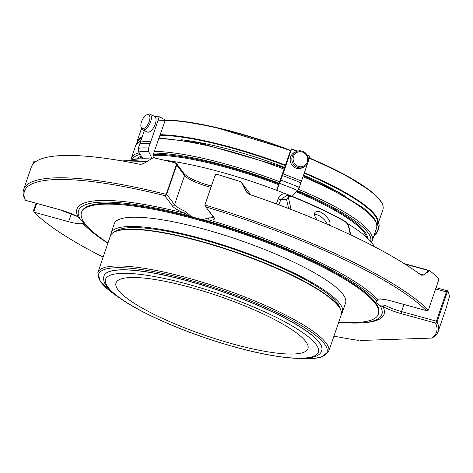 <?xml version="1.0" encoding="UTF-8"?>
<svg xmlns="http://www.w3.org/2000/svg" width="473" height="473" viewBox="0 0 473 473"><rect width="100%" height="100%" fill="white"/><g stroke="black" fill="none" stroke-linecap="round" stroke-linejoin="round"><path stroke-width="0.71" d="M293.26 354.017A101.423 20.771 -161.1 0 0 307.941 348.625A101.423 20.771 -161.1 0 0 218.709 296.116A101.423 20.771 -161.1 0 0 116.021 282.919A101.423 20.771 -161.1 0 0 181.981 326.79A101.423 20.771 -161.1 0 0 293.26 354.017M103.93 275.99A115.11 23.579 18.9 0 1 103.954 275.93A115.11 23.579 18.9 0 1 120.609 269.811A115.11 23.579 18.9 0 1 271.248 311.269A115.11 23.579 18.9 0 1 321.758 350.505A115.11 23.579 18.9 0 1 321.741 350.564M339.644 307.651A119.308 24.436 -161.1 0 0 234.679 249.484A119.308 24.436 -161.1 0 0 116.086 231.114M341.429 313.948A122.259 25.039 -161.1 0 0 342.428 312.204A122.259 25.039 -161.1 0 0 234.874 248.91A122.259 25.039 -161.1 0 0 111.096 233A122.259 25.039 -161.1 0 0 110.812 234.992M342.428 312.204L345.597 302.945A122.259 25.039 -161.1 0 0 238.043 239.651A122.259 25.039 -161.1 0 0 114.265 223.741L111.096 233M338.78 321.977A156.906 32.134 -161.1 0 0 378.382 314.167A156.906 32.134 -161.1 0 0 309.525 260.688A156.906 32.134 -161.1 0 0 81.48 212.513A156.906 32.134 -161.1 0 0 107.986 242.956M378.382 314.167L378.642 313.392A156.906 32.134 -161.1 0 0 309.791 259.919A156.906 32.134 -161.1 0 0 81.746 211.744L81.48 212.513M246.161 191.441A1.726 0.296 -27.8 0 1 246.238 191.47L246.752 192.28C248.668 194.036 249.738 194.805 249.945 194.574L246.161 191.441L241.396 182.43L240.479 181.662A219.082 44.87 -161.1 0 0 217.089 174.354A1.726 0.313 -73.3 0 1 217.148 174.348A1.726 0.313 -73.3 0 1 217.196 174.389M249.945 194.598L249.945 194.574C320.676 218.414 387.801 249.981 421.207 275.185A1.726 1.425 126.7 0 1 421.218 275.191L423.536 274.896A1.726 1.289 52.6 0 1 423.832 275.044L421.218 275.191A219.082 44.87 -161.1 0 0 249.933 194.598M289.825 208.977A1.726 1.313 -12.7 0 1 290.972 208.977L288.636 198.766C288.104 196.679 289.157 195.911 291.782 196.466A142.964 29.279 18.9 0 1 344.817 221.423C346.951 223.108 348.223 224.965 348.636 226.999A1.726 1.313 -12.9 0 1 349.086 227.649C347.838 224.042 346.289 221.807 344.445 220.962A1.726 1.123 119.2 0 1 344.817 221.423M241.396 182.43A1.726 0.337 -27.8 0 1 241.49 182.466A1.726 1.62 -36.7 0 0 240.639 181.727M429.809 270.739A1.726 1.478 -50.9 0 0 429.324 270.526A1.726 0.485 105.4 0 0 429.236 270.461A1.726 0.485 105.4 0 0 428.91 270.657A1.726 1.307 50.9 0 1 429.242 270.822L423.832 275.044M204.975 205.046L205.051 204.649A1.726 0.355 -161.1 0 0 205.004 204.703A1.726 1.726 0 0 0 204.986 205.773L213.092 216.8A1.726 1.62 -36.7 0 0 213.926 217.367L205.093 206.039L204.975 205.046A219.082 44.87 18.9 0 1 428.349 310.152L438.512 280.53L438.542 278.562A219.082 44.87 -161.1 0 0 429.839 270.763L429.242 270.822M437.07 321.841L437.194 321.445A1.726 0.355 -161.1 0 0 436.413 321.185A1.726 0.485 105.4 0 0 436.136 322.409L437.07 321.841A219.082 44.87 18.9 0 1 438.187 331.419L445.832 309.088A219.082 44.87 -161.1 0 0 446.033 308.431L449.35 296.902A219.082 44.87 -161.1 0 0 447.907 291.102L447.878 291.061A1.726 1.726 0 0 0 447.251 290.741A1.726 0.485 105.4 0 0 446.429 291.924A1.726 0.355 18.9 0 1 447.21 292.184L447.907 291.102M146.63 161.636L146.187 161.547A1.726 1.271 95.7 0 1 146.784 161.411L146.955 161.435M32.247 165.183L33.654 161.937A1.726 1.454 24.6 0 1 34.038 161.973A1.726 0.485 -74.6 0 1 34.363 161.778A1.726 0.485 -74.6 0 1 34.452 161.843M139.748 164.249A1.726 0.911 101.5 0 0 139.647 164.214A1.726 0.911 101.5 0 0 139.517 164.208A219.082 44.87 -161.1 0 0 69.153 155.434A219.082 44.87 -161.1 0 0 31.295 167.164L23.65 189.496A219.082 44.87 18.9 0 1 166.165 194.368L165.881 195.243A1.726 1.62 -36.7 0 0 166.691 194.267A1.726 0.355 -161.1 0 0 166.342 193.995L166.165 194.368M139.517 164.208L141.06 164.291L143.946 163.309L153.205 157.751A1.726 1.726 0 0 1 153.796 157.775A1.726 0.822 -77.6 0 1 153.902 157.822M153.666 157.769A1.726 0.822 -77.6 0 1 153.79 157.775L175.53 162.889A1.726 0.65 104 0 0 175.424 162.889A219.082 44.87 -161.1 0 0 153.666 157.769M350.381 234.726L348.636 226.999M329.332 224.811C332.803 221.76 321.758 209.705 316.407 211.543L315.048 212.33C313.912 213.879 314.433 216.102 316.603 219.005M288.589 208.504L286.52 199.387A1.726 1.313 -12.9 0 1 288.636 198.766M175.66 162.966A1.726 0.65 104 0 0 175.53 162.895A1.726 1.726 0 0 1 176.494 163.534A1.726 1.62 -36.7 0 0 175.66 162.966M166.342 193.995L176.358 164.734L175.424 162.889M176.358 164.734A1.726 0.355 18.9 0 1 176.707 165.006A1.726 1.62 -36.7 0 0 176.494 163.534L184.334 174.034A1.726 1.62 143.3 0 1 184.547 175.507L176.707 165.006L166.691 194.267L174.531 204.774A20.723 4.245 -161.1 0 0 185.493 211.431L191.198 216.463A20.723 4.245 -161.1 0 0 202.722 219.632L208.764 217.84A1.726 1.366 93.1 0 0 209.474 220.087L204.679 220.111A160.3 32.832 18.9 0 1 376.573 300.999L377.336 299.072A1.726 1.579 80.4 0 0 378.169 299.178C380.783 298.782 385.424 299.462 392.093 301.224A1.726 0.485 105.4 0 0 392.206 301.212M217.089 174.354L215.073 175.388L205.051 204.649M428.349 310.152L426.262 310.59L392.005 301.159A1.726 0.485 105.4 0 0 392.093 301.224L426.262 310.59A217.763 44.604 18.9 0 0 206.228 207.05M447.34 290.806A1.726 0.485 105.4 0 0 447.251 290.741L436.071 287.661M437.194 321.445L447.21 292.184M438.187 331.419A219.082 44.87 18.9 0 1 433.085 337.367L431.737 337.941A217.763 44.604 18.9 0 0 435.598 323.094L436.136 322.409M103.138 257.123A217.763 44.604 18.9 0 1 34.222 212.241L33.471 210.745L36.049 203.23M59.858 209.74A1.726 0.485 -74.6 0 1 59.746 209.752A1.726 0.485 -74.6 0 1 59.657 209.687L25.406 200.256L24.767 199.074A219.082 44.87 18.9 0 1 23.65 189.496M344.149 220.867A1.726 1.123 119.2 0 1 344.445 220.962C329.445 212.584 311.855 204.306 291.67 196.124A1.726 0.438 112 0 1 291.782 196.466M291.569 196.124A1.726 0.438 112 0 1 291.67 196.124L289.423 195.68L291.569 196.124M286.218 195.787L280.785 199.576L286.52 199.387L289.399 195.686M25.211 199.931L25.406 200.256A217.763 44.604 18.9 0 1 164.687 195.615L172.385 205.932A1.726 1.62 -36.7 0 0 174.531 204.774L184.547 175.507A20.723 4.245 18.9 0 0 210.958 187.308M165.881 195.243L164.687 195.615M431.547 338.094L360 340.477L431.542 338.094M358.599 340.377A217.763 44.604 18.9 0 1 333.932 336.143M34.222 212.241L68.638 221.713A20.723 4.245 -161.1 0 0 82.905 223.463L83.502 223.776A20.723 4.245 -161.1 0 0 83.626 223.546A20.723 4.245 -161.1 0 0 81.013 220.128L80.321 219.46A160.3 32.832 18.9 0 1 78.92 216.628A160.3 32.832 18.9 0 1 189.135 215.836L184.257 213.146A1.726 0.597 -66.7 0 0 185.493 211.431M376.786 301.538L376.573 300.999L376.786 301.538A20.723 4.245 -161.1 0 0 376.768 301.591A20.723 4.245 -161.1 0 0 379.376 305.008L384.602 305.12A1.726 0.993 117.3 0 1 383 306.664L380.067 305.676A160.3 32.832 18.9 0 1 377.886 318.991A160.3 32.832 18.9 0 1 338.692 322.231M79.996 218.839L77.755 216.622A1.726 0.993 -62.7 0 0 78.004 216.687A22.45 4.6 -161.1 0 0 59.657 209.687M189.135 215.836L191.198 216.463M202.722 219.632L204.679 220.111M379.376 305.008L380.067 305.676M88.451 228.82A162.316 33.246 -161.1 0 1 82.905 223.463L83.502 223.776A160.3 32.832 18.9 0 0 107.897 243.211M346.892 223.179A133.824 27.41 18.9 0 1 374.273 246.581M290.901 195.869A133.995 27.446 -161.1 0 0 288.589 194.929A2.59 0.633 -68.1 0 0 288.477 195.716M276.386 203.922L278.089 198.938C279.348 195.763 281.642 193.96 284.977 193.534L288.589 194.929M128.993 160.524A133.824 27.41 18.9 0 1 150.97 158.958M164.403 160.193A133.824 27.41 18.9 0 1 284.977 193.534M293.532 156.504A7.598 7.237 -112 0 1 305.936 154.511A7.598 7.237 -112 0 1 301.762 166.697A7.598 7.237 -112 0 1 293.532 156.504M141.528 121.727A7.598 3.53 115.2 0 1 146.464 114.957A7.598 3.53 115.2 0 1 149.911 118.274A7.598 3.53 115.2 0 1 145.702 127.207A7.598 3.53 115.2 0 1 140.954 126.663A7.598 3.53 115.2 0 1 141.528 121.727M373.912 235.879A7.598 3.53 -64.8 0 0 378.465 229.334A7.598 3.53 -64.8 0 0 379.039 224.397L378.814 223.315A8.632 4.009 -64.8 0 0 378.524 222.416M292.302 156.25A8.632 8.224 -112 0 1 296.89 151.348A8.632 8.224 -112 0 1 307.746 156.279A8.632 8.224 -112 0 1 303.347 167.359A8.632 8.224 -112 0 1 294.448 165.408A8.632 8.224 -112 0 1 292.302 156.25M303.347 167.359L301.685 168.033A8.632 8.224 -112 0 1 292.793 166.076A8.632 8.224 -112 0 1 290.641 156.918A8.632 8.224 -112 0 1 295.229 152.016L296.89 151.348M146.464 114.957L147.44 114.442A8.632 4.009 115.2 0 1 149.888 114.176A8.632 4.009 115.2 0 1 149.84 123.695A8.632 4.009 115.2 0 1 142.533 129.803A8.632 4.009 115.2 0 1 141.179 127.745L140.954 126.663M149.888 114.176L154.594 116.388A8.632 4.009 115.2 0 1 155.298 124.056A8.632 4.009 115.2 0 1 147.239 132.014L142.533 129.803M374.025 235.56A8.632 4.009 -64.8 0 0 378.158 228.926A8.632 4.009 -64.8 0 0 378.814 223.315M276.628 190.306L290.57 150.414L291.51 149.226L283.067 173.887A66.338 13.587 -161.1 0 1 301.472 181.2L299.326 187.468L297.57 190.548L292.137 196.313M285.544 165.136A127.326 26.08 -161.1 0 0 160.146 134.693L165.337 120.012L159.626 116.855L159.176 117.097L159.626 116.855M160.146 134.693L153.311 154.417L154.34 157.899M144.342 130.649L140.416 142.101A66.338 13.587 -161.1 0 1 150.733 141.758L148.587 148.025L148.741 151.65L151.898 158.384M155.292 116.949A66.338 13.587 -161.1 0 1 159.176 117.097L150.733 141.758M140.416 142.101L139.837 143.792A66.338 13.587 18.9 0 1 150.154 143.449M139.837 143.792L138.276 148.368L138.725 151.981L143.106 158.774M297.558 151.112A65.901 13.498 -161.1 0 0 291.605 148.9L291.51 149.226A66.338 13.587 -161.1 0 1 297.056 151.283M309.862 156.155L309.916 156.539L309.862 156.155A65.901 13.498 -161.1 0 0 307.078 154.955M307.349 155.434A66.338 13.587 -161.1 0 1 309.916 156.539L308.165 161.654M307.621 163.238L301.472 181.2M283.067 173.887L282.487 175.578A66.338 13.587 18.9 0 1 300.893 182.897M282.487 175.578L276.8 190.371M327.115 224.208A9.495 4.411 41.2 0 0 314.45 214.328M269.036 313.871A112.479 23.035 -161.1 0 0 105.39 279.992A112.479 23.035 -161.1 0 0 261.51 353.449A112.479 23.035 -161.1 0 0 269.036 313.871M271.206 311.388A115.11 23.579 -161.1 0 0 103.912 276.049C102.221 283.416 108.583 289.145 114.791 294.342C122.667 300.645 133.758 307.344 148.073 314.45C167.3 323.916 188.786 332.531 212.537 340.3C243.394 350.227 269.557 356.134 291.019 358.02C309.862 359.379 320.091 356.914 321.717 350.617A115.11 23.579 -161.1 0 0 271.206 311.388M118.297 297.026A120.656 24.714 18.9 0 1 116.163 267.718A120.656 24.714 18.9 0 1 282.227 315.136A120.656 24.714 18.9 0 1 297.493 358.38M119.474 297.872L117.085 296.305L100.394 281.819L97.876 272.489A121.975 24.98 18.9 0 1 115.53 266.003A121.975 24.98 18.9 0 1 249.354 298.747A121.975 24.98 18.9 0 1 328.67 351.51L320.854 357.363L309.567 358.824L296.051 358.327M328.67 351.51L341.187 314.953A121.975 24.98 -161.1 0 0 261.865 262.196A121.975 24.98 -161.1 0 0 128.041 229.452A121.975 24.98 -161.1 0 0 110.386 235.932L97.876 272.489M340.182 308.869A121.537 24.892 -161.1 0 0 233.987 251.488A121.537 24.892 -161.1 0 0 114.909 231.74M247.379 192.996L241.49 182.466L250.725 194.835M404.858 264.035L428.91 270.657L423.536 274.896L419.19 273.701M34.967 162.227L34.038 161.973L33.145 163.971M122.259 160.944A149.007 30.52 18.9 0 1 146.187 161.547M217.154 174.348A1.726 1.726 0 0 0 215.02 175.442L205.004 204.703A1.726 0.355 -161.1 0 0 205.016 204.785M278.969 204.88L280.785 199.576A2.59 0.532 -161.1 0 1 278.089 198.938M384.602 305.12A20.723 4.245 -161.1 0 0 401.53 311.589L436.413 321.185L446.429 291.924L435.627 288.95M403.96 304.488L401.53 311.589A1.726 0.485 105.4 0 0 401.341 313.664L435.598 323.094M36.734 203.414L33.914 211.65M172.385 205.932A22.45 4.6 -161.1 0 0 184.257 213.146A162.316 33.246 -161.1 0 0 78.004 216.687M392.005 301.159A22.45 4.6 -161.1 0 0 377.336 299.072A162.316 33.246 -161.1 0 0 209.474 220.087A22.45 4.6 -161.1 0 0 213.926 217.367M208.764 217.84A20.723 4.245 -161.1 0 0 213.205 216.965M362.88 322.775A162.316 33.246 -161.1 0 0 383 306.664A22.45 4.6 -161.1 0 0 401.341 313.664M68.638 221.713L71.376 213.707M303.353 175.714L337.781 192.008L362.797 207.606C373.209 215.144 377.815 221.938 376.62 227.98A127.326 26.08 -161.1 0 0 363.11 208.883A127.326 26.08 -161.1 0 0 303.016 176.695M284.178 169.139A127.326 26.08 -161.1 0 0 158.697 138.69M140.812 140.948A127.326 26.08 -161.1 0 0 135.698 145.495L140.989 140.428M298.493 189.289A127.326 26.08 18.9 0 1 358.771 221.553A127.326 26.08 18.9 0 1 372.281 240.656L371.441 242.306M135.698 145.495L131.358 158.171A127.326 26.08 18.9 0 1 139.204 152.726M154.358 151.366A127.326 26.08 18.9 0 1 279.839 181.809M132.215 159.732A126.007 25.808 18.9 0 1 140.25 154.352M153.772 153.069A126.007 25.808 18.9 0 1 279.336 183.288M297.535 190.584A126.007 25.808 18.9 0 1 370.643 241.366M136.478 159.123A122.578 25.104 18.9 0 1 141.415 156.155M153.317 154.405A122.578 25.104 18.9 0 1 279.105 183.962M296.991 191.163A122.578 25.104 18.9 0 1 367.645 238.268M137.974 158.993A121.886 24.963 18.9 0 1 141.959 157.001M153.577 155.31A121.886 24.963 18.9 0 1 278.839 184.736M296.388 191.802A121.886 24.963 18.9 0 1 313.014 199.21A121.886 24.963 18.9 0 1 366.545 237.251M344.208 195.562A117.535 24.07 -161.1 0 0 303.56 175.111M284.752 167.472A117.535 24.07 -161.1 0 0 181.177 139.748M376.963 225.254A126.888 25.985 -161.1 0 0 363.968 205.211A126.888 25.985 -161.1 0 0 304.216 173.189M285.379 165.633A126.888 25.985 -161.1 0 0 159.868 135.26M141.912 137.744A126.888 25.985 -161.1 0 0 137.093 143.13M369.182 189.98A126.888 25.985 -161.1 0 0 309.431 157.958L344.149 174.36L369.312 190.04C379.849 198.021 384.389 204.531 382.923 209.563A127.326 26.08 -161.1 0 0 369.413 190.465A127.326 26.08 -161.1 0 0 309.324 158.272M158.124 120.172L182.442 121.295L214.902 127.172L290.582 150.384A126.888 25.985 -161.1 0 0 165.284 120.03M290.481 150.716A127.326 26.08 -161.1 0 0 165.083 120.272M142.184 136.951A127.326 26.08 -161.1 0 0 137.069 141.498L141.468 128.644M376.981 225.798L377.986 223.983A127.326 26.08 -161.1 0 0 364.476 204.88A127.326 26.08 -161.1 0 0 304.387 172.692M138.276 148.368A66.338 13.587 18.9 0 1 148.587 148.025M148.741 151.65A64.653 13.244 -161.1 0 0 138.725 151.981M280.921 180.148A66.338 13.587 18.9 0 1 299.326 187.468M297.57 190.548A64.653 13.244 -161.1 0 0 279.691 183.441M341.187 314.953C342.754 309.052 336.013 302.294 328.906 296.819C320.044 289.973 307.645 282.688 291.723 274.949C270.609 264.779 247.278 255.603 221.736 247.432C190.903 237.718 164.61 231.811 142.858 229.707C132.546 228.778 124.553 228.973 118.877 230.286C114.206 231.362 111.374 233.242 110.386 235.932M250.761 194.846L241.36 182.253A1.726 1.726 0 0 0 240.509 181.644L217.148 174.348M429.827 270.757A1.726 1.726 0 0 0 429.236 270.461L404.06 263.532M35.239 162.02L34.363 161.778A1.726 1.726 0 0 0 33.784 161.719M69.153 155.434C87.943 155.587 111.439 158.514 139.647 164.214L141.06 164.291M350.73 234.892L349.086 227.649M121.922 160.885L146.79 161.411M25.418 200.304L59.746 209.752L77.755 216.622M184.334 174.034L187.503 176.606L194.586 180.296L203.077 183.601L211.396 186.037M213.092 216.8L213.276 217.107L213.305 216.758M376.792 301.526L378.199 299.173M286.206 195.787L289.423 195.68M158.981 137.862L199.293 142.899L277.574 165.556L284.515 168.151M376.62 227.98L372.281 240.656M131.358 158.171L131.009 159.986M137.069 141.498L136.75 143.55M377.986 223.983L382.923 209.563M155.032 116.677L159.513 116.825M291.605 148.889L297.57 151.106M307.072 154.943L309.904 156.161"/></g></svg>
